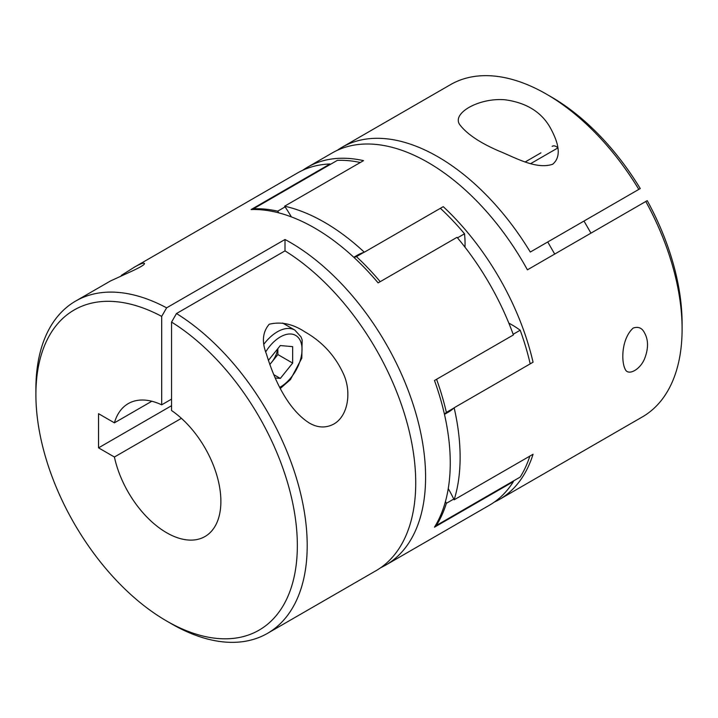 <?xml version="1.0" encoding="UTF-8"?>
<svg xmlns="http://www.w3.org/2000/svg" width="718" height="718" viewBox="0 0 718 718"><rect width="100%" height="100%" fill="white"/><g stroke="black" fill="none" stroke-linecap="round" stroke-linejoin="round"><path stroke-width="1.08" d="M633.213 328.045C621.68 338.429 621.043 360.732 625.037 368.89C627.747 376.528 640.456 369.743 644.791 358.183C648.525 348.257 648.426 339.811 644.504 332.856C642.098 327.964 638.338 326.358 633.213 328.045M448.256 488.617A90.692 52.36 60 0 1 453.767 499.046A90.692 52.36 60 0 1 454.135 499.818A191.841 110.76 -120 0 0 454.135 407.779L533.061 362.213A191.841 110.76 -120 0 0 443.248 206.649L364.322 252.215A191.841 110.76 -120 0 0 284.615 206.201L363.541 160.635A191.841 110.76 -120 0 0 307.475 167.231A191.841 110.76 -120 0 0 302.673 170.292M454.135 499.818L533.061 454.252A191.841 110.76 -120 0 1 499.315 499.513A191.841 110.76 -120 0 1 494.253 502.133M499.315 499.513L642.368 416.916A191.841 110.76 -120 0 0 682.1 329.095A191.841 110.76 -120 0 0 645.796 201.48L527.407 269.824A191.841 110.76 -120 0 0 332.138 152.988L307.475 167.231M638.814 189.39A191.841 110.76 -120 0 0 546.452 94.139L551.379 96.993A184.867 106.731 -120 0 1 640.259 188.556L530.297 252.045A191.841 110.76 -120 0 0 342.001 147.289A191.841 110.76 -120 0 0 337.2 150.358M546.452 94.139A191.841 110.76 -120 0 0 450.527 84.634L342.001 147.289M552.618 164.278C563.325 155.42 556.414 139.337 550.939 128.944C542.171 112.466 526.841 102.737 504.969 99.775C478.852 97.504 450.455 113.713 460.247 125.318C467.49 134.419 480.279 142.936 498.633 150.897C514.914 157.395 535.87 169.825 552.618 164.278M171.557 399.127L161.685 404.826L161.685 316.387L166.621 307.842A191.841 110.76 -120 0 0 75.632 301.084L110.473 280.971L133.126 270.596C141.796 266.477 145.503 264.036 144.237 263.282C143.026 262.815 139.786 264.089 134.517 267.087L121.315 275.407M75.632 301.084A191.841 110.76 -120 0 0 35.9 388.905L35.9 394.595A184.867 106.731 -120 0 0 166.621 621.007A184.867 106.731 -120 0 0 297.315 548.372A184.867 106.731 -120 0 0 171.557 322.086L171.557 410.525A76.736 44.301 -120 0 1 217.644 478.206A76.736 44.301 -120 0 1 204.989 536.525A76.736 44.301 -120 0 1 114.413 457.016L181.421 418.334M166.621 621.007L171.548 623.861A191.841 110.76 -120 0 0 267.473 633.366A191.841 110.76 -120 0 0 297.799 482.81A191.841 110.76 -120 0 0 176.484 313.533L285.01 250.878A191.841 110.76 -120 0 1 406.325 420.156A191.841 110.76 -120 0 1 375.999 570.711L267.473 633.366M166.621 307.842L285.01 239.489L285.01 250.878M380.8 567.642A191.841 110.76 -120 0 0 385.862 565.012A191.841 110.76 -120 0 0 416.189 414.457A191.841 110.76 -120 0 0 294.874 245.188A191.841 110.76 -120 0 0 285.01 239.489M385.862 565.012L489.452 505.203A191.841 110.76 -120 0 0 513.397 481.607L434.471 527.174A191.841 110.76 -120 0 0 434.471 380.504L513.397 334.938A191.841 110.76 -120 0 0 457.043 237.317L378.117 282.883A191.841 110.76 -120 0 0 319.537 230.945A191.841 110.76 -120 0 0 251.094 209.557L330.02 163.982A191.841 110.76 -120 0 0 297.611 172.921L134.517 267.087M333.682 424.123C348.401 415.919 351.569 391.75 343.608 374.24C335.279 355.895 322.337 341.75 304.791 331.815C292.827 323.917 280.971 321.395 269.205 324.24C262.573 332.039 261.648 341.965 266.441 354.037C273.531 377.488 286.913 408.686 309.162 422.938C317.58 427.865 325.748 428.251 333.682 424.123M591.354 216.8L530.297 252.045M682.1 329.095L682.1 323.405A184.867 106.731 -120 0 0 647.232 200.645L645.796 201.48M151.821 401.245L114.413 422.839L98.545 413.685L98.545 447.852L114.413 457.016M161.685 404.826A76.736 44.301 -120 0 0 128.253 403.615A76.736 44.301 -120 0 0 114.413 422.839M278.853 212.887A90.692 52.36 -120 0 0 277.704 211.173A191.141 110.357 -120 0 0 253.481 208.776L337.334 160.365A191.141 110.357 -120 0 1 360.328 162.492M435.664 525.199A90.692 52.36 -120 0 0 436.338 525.495L520.191 477.075A191.141 110.357 -120 0 0 529.848 456.101M513.164 334.283L520.191 330.226A90.692 52.36 -120 0 0 508.838 323.136M464.986 247.171A90.692 52.36 -120 0 0 464.519 233.79A191.141 110.357 -120 0 0 440.385 208.301M457.483 237.846L464.519 233.79M284.615 206.201A90.692 52.36 60 0 1 285.1 206.901A90.692 52.36 60 0 1 291.373 216.899M454.135 407.779A90.692 52.36 60 0 1 453.767 408.129A90.692 52.36 60 0 1 448.292 412.159L444.478 414.367M353.786 257.286L357.609 255.087A90.692 52.36 60 0 1 363.838 252.359A90.692 52.36 60 0 1 364.322 252.215M436.338 525.495A191.141 110.357 -120 0 0 446.372 503.318L453.767 499.046M446.372 503.318A90.692 52.36 -120 0 0 445.465 501.46M444.406 414.071A90.692 52.36 -120 0 0 446.372 412.401L453.767 408.129M380.217 281.671A191.141 110.357 -120 0 0 356.442 256.631L363.838 252.359M356.442 256.631A90.692 52.36 -120 0 0 354.01 257.502M277.704 211.173L285.1 206.901M530.198 363.864A191.141 110.357 -120 0 0 520.191 330.226M446.372 412.401A191.141 110.357 -120 0 0 436.571 379.292M253.481 208.776A90.692 52.36 -120 0 0 253.4 209.503M512.796 481.347A90.692 52.36 -120 0 0 513.397 481.607M330.02 163.982A90.692 52.36 -120 0 0 329.939 164.637M176.484 313.533L171.557 322.086M161.685 316.387A184.867 106.731 -120 0 0 35.9 394.595M171.557 405.706L98.545 447.852M275.218 377.973L280.325 378.431L292.657 363.093L292.657 346.65L280.325 345.546L268.37 360.418M269.797 364.573L277.857 354.548L277.857 348.616M277.857 354.548L292.657 363.093M273.755 374.643L280.325 378.431M277.678 348.831A17.438 10.07 -60 0 1 271.691 362.213A17.438 10.07 -60 0 1 269.735 364.394M265.831 351.703A30.695 17.726 -60 0 1 300.591 341.328A30.695 17.726 -60 0 1 280.325 387.047A30.695 17.726 -60 0 1 279.76 387.37M264.197 343.796A34.877 20.14 -60 0 1 294.802 330.074L282.632 323.046M557.814 147.953L530.773 163.569M552.133 146.4L552.33 146.292C551.298 146.858 554.359 144.147 557.868 147.917M280.325 388.447L290.467 379.562L301.811 358.129L302.152 339.847L300.977 336.85L294.802 330.074M547.735 241.975L554.709 254.064M583.985 221.054L590.959 233.135M525.352 161.864L540.914 152.871"/></g></svg>
